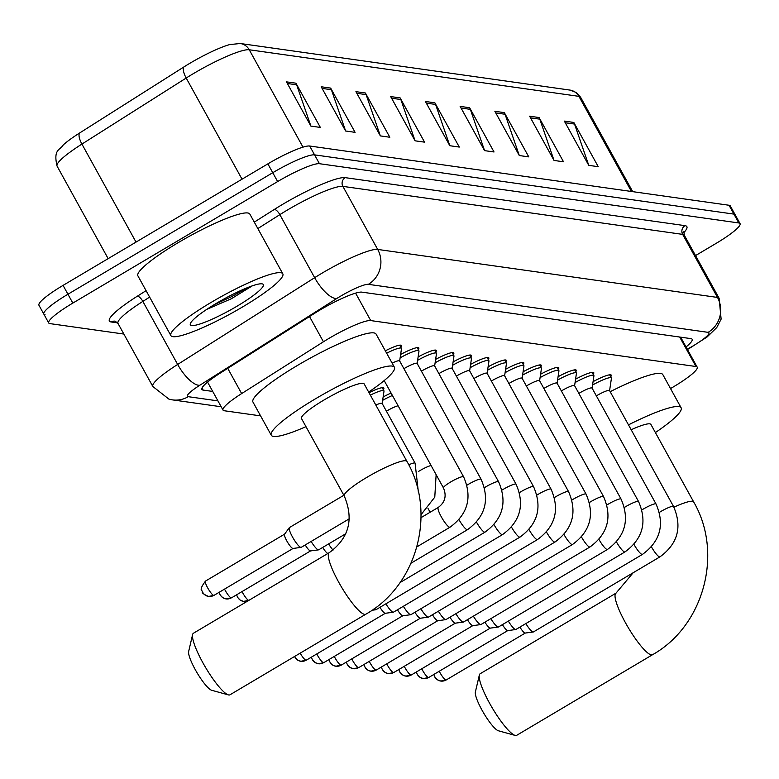 <?xml version="1.0" encoding="UTF-8"?>
<svg xmlns="http://www.w3.org/2000/svg" width="779" height="779" viewBox="0 0 779 779"><rect width="100%" height="100%" fill="white"/><g stroke="black" fill="none" stroke-linecap="round" stroke-linejoin="round"><path stroke-width="1.17" d="M670.524 388.555A38.356 5.872 151.1 0 0 673.105 387.046A38.356 5.872 151.1 0 0 697.205 367.172A38.356 5.872 151.1 0 0 695.968 366.519L370.726 320.578A38.356 5.872 151.1 0 0 323.441 341.777L241.656 393.58A38.356 5.872 151.1 0 0 223.028 410.095A38.356 5.872 151.1 0 0 224.264 410.747L260.595 415.879M383.141 396.969A20.458 3.126 -28.9 0 1 391.077 393.054M369.032 392.733A20.458 3.126 -28.9 0 1 383.843 388.02A20.458 3.126 -28.9 0 1 383.249 389.588M593.072 381.642A20.458 3.126 -28.9 0 1 611.272 375.166A20.458 3.126 -28.9 0 1 610.678 376.734M575.574 379.178A20.458 3.126 -28.9 0 1 593.773 372.693A20.458 3.126 -28.9 0 1 593.179 374.261M558.076 376.705A20.458 3.126 -28.9 0 1 576.285 370.22A20.458 3.126 -28.9 0 1 575.691 371.797M540.587 374.232A20.458 3.126 -28.9 0 1 558.786 367.746A20.458 3.126 -28.9 0 1 558.192 369.324M523.089 371.758A20.458 3.126 -28.9 0 1 541.288 365.283A20.458 3.126 -28.9 0 1 540.704 366.851M505.6 369.285A20.458 3.126 -28.9 0 1 523.8 362.81A20.458 3.126 -28.9 0 1 523.206 364.377M488.102 366.812A20.458 3.126 -28.9 0 1 506.301 360.336A20.458 3.126 -28.9 0 1 505.707 361.904M470.613 364.348A20.458 3.126 -28.9 0 1 488.813 357.863A20.458 3.126 -28.9 0 1 488.219 359.431M453.115 361.875A20.458 3.126 -28.9 0 1 471.314 355.39A20.458 3.126 -28.9 0 1 470.72 356.967M435.617 359.401A20.458 3.126 -28.9 0 1 453.816 352.916A20.458 3.126 -28.9 0 1 453.232 354.494M418.128 356.928A20.458 3.126 -28.9 0 1 436.328 350.453A20.458 3.126 -28.9 0 1 435.734 352.02M400.63 354.455A20.458 3.126 -28.9 0 1 418.829 347.979A20.458 3.126 -28.9 0 1 418.235 349.547M385.332 350.832A20.458 3.126 -28.9 0 1 401.341 345.506A20.458 3.126 -28.9 0 1 400.747 347.074M686.046 346.957A38.356 5.872 151.1 0 0 692.141 339.274A38.356 5.872 151.1 0 0 690.905 338.622L361.865 292.135A38.356 5.872 151.1 0 0 314.58 313.333L220.525 372.907A38.356 5.872 151.1 0 0 201.888 389.432A38.356 5.872 151.1 0 0 203.134 390.084L212.716 391.438M682.053 337.365A38.356 5.872 -28.9 0 1 681.167 338.115M123.871 334.055L49.963 323.616A38.356 5.872 -28.9 0 1 48.717 322.964A38.356 5.872 -28.9 0 1 72.827 303.089L277.645 181.565A38.356 5.872 -28.9 0 1 319.458 163.707L738.813 222.96A38.356 5.872 -28.9 0 1 740.05 223.612A38.356 5.872 -28.9 0 1 715.94 243.486L695.55 255.58M45.075 314.765A38.356 5.872 -28.9 0 1 43.838 314.112L38.95 305.271A38.356 5.872 -28.9 0 1 63.06 285.387L267.869 163.863A38.356 5.872 -28.9 0 1 309.682 146.014L729.037 205.257L733.925 214.108A38.356 5.872 -28.9 0 1 735.162 214.761A38.356 5.872 -28.9 0 0 733.925 214.108L314.57 154.865L733.925 214.108L738.813 222.96M267.869 163.863L272.757 172.714A38.356 5.872 -28.9 0 1 314.57 154.865A38.356 5.872 -28.9 0 0 272.757 172.714L67.939 294.238L272.757 172.714L277.645 181.565M43.838 314.112A38.356 5.872 -28.9 0 1 67.939 294.238A38.356 5.872 -28.9 0 0 43.838 314.112L48.717 322.964M207.837 382.586L207.087 382.479M286.458 81.853L310.879 126.091L320.354 127.435L295.932 83.187L286.458 81.853M310.899 126.091L296.653 84.804A10.224 9.903 -82 0 0 295.932 83.187M321.191 86.761L345.623 130.999L331.387 89.712A10.224 9.903 -82 0 0 330.666 88.095L321.191 86.761M345.623 130.999L355.088 132.342L330.666 88.095M355.925 91.659L380.356 135.906L366.12 94.619A10.224 9.903 -82 0 0 365.4 93.003L355.925 91.659M380.356 135.906L389.831 137.25L365.4 93.003M390.668 96.567L415.09 140.814L400.854 99.527A10.224 9.903 -82 0 0 400.143 97.911L390.668 96.567M415.09 140.814L424.565 142.158L400.143 97.911M564.347 121.105L588.768 165.352L574.532 124.056A10.224 9.903 -82 0 0 573.821 122.449L564.347 121.105M588.768 165.352L598.243 166.687L573.821 122.449M529.613 116.198L554.035 160.445L563.509 161.779L539.078 117.541L529.613 116.198M554.044 160.445L539.798 119.158A10.224 9.903 -82 0 0 539.078 117.541M494.869 111.29L519.301 155.537L505.065 114.25A10.224 9.903 -82 0 0 504.344 112.634L494.869 111.29M519.301 155.537L528.775 156.881L504.344 112.634M460.136 106.382L484.557 150.629L494.032 151.973L469.61 107.726L460.136 106.382M484.577 150.629L470.331 109.342A10.224 9.903 -82 0 0 469.61 107.726M425.402 101.474L449.824 145.722L435.588 104.435A10.224 9.903 -82 0 0 434.877 102.818L425.402 101.474M449.824 145.722L459.298 147.065L434.877 102.818M57.071 166.112C53.05 148.935 60.187 150.24 63.226 144.972A41.939 6.417 -28.9 0 1 79.643 132.975L183.922 66.936A41.939 6.417 -28.9 0 1 229.727 44.578L240.253 43.507A12.785 12.376 98 0 1 249.241 49.768A51.141 7.819 151.1 0 0 186.191 78.036L81.922 144.086A51.141 7.819 151.1 0 0 57.071 166.112L108.154 258.638M729.037 205.257A38.356 5.872 -28.9 0 1 730.283 205.909L740.05 223.612M498.657 730.829A23.01 4.538 -120.7 0 1 498.385 730.77A23.01 4.538 -120.7 0 1 483.769 713.233A23.01 4.538 -120.7 0 1 475.375 691.995L479.328 675.091A35.795 7.05 59.3 0 0 492.377 708.121A35.795 7.05 59.3 0 0 515.123 735.405A35.795 7.05 59.3 0 0 515.542 735.493A35.795 7.05 59.3 0 0 516.711 735.308L652.539 654.72A35.795 7.05 -120.7 0 1 651.371 654.905A35.795 7.05 -120.7 0 1 626.793 625.109A35.795 7.05 -120.7 0 1 616.004 593.15L480.176 673.738A35.795 7.05 59.3 0 0 479.328 675.091M673.913 507.187A35.795 5.472 151.1 0 1 692.502 501.277A35.795 5.472 151.1 0 1 693.651 501.89L650.913 424.458A35.795 5.472 151.1 0 0 631.185 429.755M628.487 424.867A70.314 10.76 -28.9 0 1 681.128 407.777A70.314 10.76 -28.9 0 1 655.382 432.569M610.171 391.691A70.314 10.76 -28.9 0 1 662.812 374.592L681.128 407.777M211.927 690.321A23.01 4.538 -120.7 0 1 211.654 690.262A23.01 4.538 -120.7 0 1 197.038 672.725A23.01 4.538 -120.7 0 1 188.654 651.487L192.608 634.583A35.795 7.05 59.3 0 0 205.656 667.613A35.795 7.05 59.3 0 0 228.393 694.897A35.795 7.05 59.3 0 0 228.812 694.985A35.795 7.05 59.3 0 0 229.98 694.8L365.809 614.212A35.795 7.05 -120.7 0 1 364.64 614.397A35.795 7.05 -120.7 0 1 340.063 584.601A35.795 7.05 -120.7 0 1 329.274 552.642L193.455 633.23A35.795 7.05 59.3 0 0 192.608 634.583M344.24 495.98A35.795 5.472 151.1 0 1 366.743 477.43A35.795 5.472 151.1 0 1 405.771 460.769A35.795 5.472 151.1 0 1 406.92 461.382L364.183 383.95A35.795 5.472 151.1 0 0 323.996 400.007A35.795 5.472 151.1 0 0 301.502 418.557L344.24 495.98C354.036 519.204 349.041 538.094 329.274 552.642M305.981 426.658A70.314 10.76 -28.9 0 1 271.277 435.237A70.314 10.76 -28.9 0 1 315.476 398.799A70.314 10.76 -28.9 0 1 394.408 367.269A70.314 10.76 -28.9 0 1 368.662 392.061M271.277 435.237L252.961 402.052A70.314 10.76 -28.9 0 1 297.159 365.614A70.314 10.76 -28.9 0 1 376.082 334.084L394.408 367.269M596.354 395.878A11.51 1.762 -28.9 0 1 596.626 395.713A11.51 1.762 -28.9 0 1 609.538 390.552A11.51 1.762 -28.9 0 1 609.567 390.766M592.566 385.03A19.173 2.931 -28.9 0 1 611.369 377.99A19.173 2.931 -28.9 0 1 611.418 378.351L609.587 390.639M651.458 546.887A11.51 2.269 -120.7 0 0 659.414 556.858A11.51 2.269 -120.7 0 0 659.609 556.907A11.51 2.269 -120.7 0 0 659.979 556.839L533.43 631.935A11.51 2.269 -120.7 0 1 533.245 631.993A11.51 2.269 -120.7 0 1 533.05 631.993A11.51 2.269 -120.7 0 1 525.844 623.589M525.328 633.025A8.306 1.636 -120.7 0 1 525.192 633.064A8.306 1.636 -120.7 0 1 525.056 633.064A8.306 1.636 -120.7 0 1 519.914 627.105M578.855 393.405A11.51 1.762 -28.9 0 1 579.128 393.239A11.51 1.762 -28.9 0 1 592.05 388.078A11.51 1.762 -28.9 0 1 592.079 388.293M575.068 382.557A19.173 2.931 -28.9 0 1 593.88 375.527A19.173 2.931 -28.9 0 1 593.929 375.887L592.098 388.166M633.96 544.414A11.51 2.269 -120.7 0 0 641.925 554.385A11.51 2.269 -120.7 0 0 642.11 554.434A11.51 2.269 -120.7 0 0 642.49 554.375L515.932 629.461A11.51 2.269 -120.7 0 1 515.747 629.529A11.51 2.269 -120.7 0 1 515.562 629.52A11.51 2.269 -120.7 0 1 508.346 621.116M507.84 630.552A8.306 1.636 -120.7 0 1 507.704 630.601A8.306 1.636 -120.7 0 1 507.567 630.591A8.306 1.636 -120.7 0 1 502.416 624.631M561.357 390.931A11.51 1.762 -28.9 0 1 561.64 390.766A11.51 1.762 -28.9 0 1 574.551 385.605A11.51 1.762 -28.9 0 1 574.581 385.819M557.579 380.084A19.173 2.931 -28.9 0 1 576.382 373.053A19.173 2.931 -28.9 0 1 576.431 373.414L574.6 385.693M616.471 541.941A11.51 2.269 -120.7 0 0 624.427 551.912A11.51 2.269 -120.7 0 0 624.622 551.96A11.51 2.269 -120.7 0 0 624.992 551.902L498.443 626.988A11.51 2.269 -120.7 0 1 498.258 627.056A11.51 2.269 -120.7 0 1 498.063 627.046A11.51 2.269 -120.7 0 1 490.848 618.643M490.342 628.078A8.306 1.636 -120.7 0 1 490.205 628.127A8.306 1.636 -120.7 0 1 490.069 628.127A8.306 1.636 -120.7 0 1 484.928 622.158M543.869 388.458A11.51 1.762 -28.9 0 1 544.141 388.293A11.51 1.762 -28.9 0 1 557.053 383.132A11.51 1.762 -28.9 0 1 557.092 383.356M540.081 377.611A19.173 2.931 -28.9 0 1 558.884 370.58A19.173 2.931 -28.9 0 1 558.942 370.94L557.112 383.229M598.973 539.467A11.51 2.269 -120.7 0 0 606.938 549.438A11.51 2.269 -120.7 0 0 607.123 549.487A11.51 2.269 -120.7 0 0 607.503 549.429L480.945 624.524A11.51 2.269 -120.7 0 1 480.76 624.583A11.51 2.269 -120.7 0 1 480.565 624.583A11.51 2.269 -120.7 0 1 473.359 616.17M472.843 625.605A8.306 1.636 -120.7 0 1 472.717 625.654A8.306 1.636 -120.7 0 1 472.571 625.654A8.306 1.636 -120.7 0 1 467.429 619.685M526.37 385.985A11.51 1.762 -28.9 0 1 526.643 385.819A11.51 1.762 -28.9 0 1 539.565 380.668A11.51 1.762 -28.9 0 1 539.594 380.882M522.582 375.137A19.173 2.931 -28.9 0 1 541.395 368.107A19.173 2.931 -28.9 0 1 541.444 368.467L539.613 380.756M581.485 536.994A11.51 2.269 -120.7 0 0 589.44 546.975A11.51 2.269 -120.7 0 0 589.625 547.014A11.51 2.269 -120.7 0 0 590.005 546.955L463.447 622.051A11.51 2.269 -120.7 0 1 463.271 622.109A11.51 2.269 -120.7 0 1 463.077 622.109A11.51 2.269 -120.7 0 1 455.861 613.696M455.355 623.142A8.306 1.636 -120.7 0 1 455.218 623.181A8.306 1.636 -120.7 0 1 455.082 623.181A8.306 1.636 -120.7 0 1 449.941 617.211M508.882 383.521A11.51 1.762 -28.9 0 1 509.154 383.356A11.51 1.762 -28.9 0 1 522.066 378.195A11.51 1.762 -28.9 0 1 522.096 378.409M505.094 372.674A19.173 2.931 -28.9 0 1 523.897 365.633A19.173 2.931 -28.9 0 1 523.955 365.994L522.115 378.282M563.986 534.53A11.51 2.269 -120.7 0 0 571.942 544.502A11.51 2.269 -120.7 0 0 572.137 544.54A11.51 2.269 -120.7 0 0 572.516 544.482L445.958 619.578A11.51 2.269 -120.7 0 1 445.773 619.636A11.51 2.269 -120.7 0 1 445.578 619.636A11.51 2.269 -120.7 0 1 438.373 611.223M437.856 620.668A8.306 1.636 -120.7 0 1 437.73 620.707A8.306 1.636 -120.7 0 1 437.584 620.707A8.306 1.636 -120.7 0 1 432.442 614.748M491.383 381.048A11.51 1.762 -28.9 0 1 491.656 380.882A11.51 1.762 -28.9 0 1 504.578 375.721A11.51 1.762 -28.9 0 1 504.607 375.936M487.596 370.2A19.173 2.931 -28.9 0 1 506.408 363.17A19.173 2.931 -28.9 0 1 506.457 363.53L504.626 375.809M546.488 532.057A11.51 2.269 -120.7 0 0 554.453 542.028A11.51 2.269 -120.7 0 0 554.638 542.077A11.51 2.269 -120.7 0 0 555.018 542.018L428.46 617.104A11.51 2.269 -120.7 0 1 428.275 617.163A11.51 2.269 -120.7 0 1 428.09 617.163A11.51 2.269 -120.7 0 1 420.874 608.759M420.368 618.195A8.306 1.636 -120.7 0 1 420.232 618.244A8.306 1.636 -120.7 0 1 420.095 618.234A8.306 1.636 -120.7 0 1 414.944 612.275M473.885 378.575A11.51 1.762 -28.9 0 1 474.168 378.409A11.51 1.762 -28.9 0 1 487.079 373.248A11.51 1.762 -28.9 0 1 487.109 373.462M470.107 367.727A19.173 2.931 -28.9 0 1 488.91 360.696A19.173 2.931 -28.9 0 1 488.959 361.057L487.128 373.336M528.999 529.584A11.51 2.269 -120.7 0 0 536.955 539.555A11.51 2.269 -120.7 0 0 537.15 539.604A11.51 2.269 -120.7 0 0 537.52 539.545L410.971 614.631A11.51 2.269 -120.7 0 1 410.786 614.699A11.51 2.269 -120.7 0 1 410.591 614.689A11.51 2.269 -120.7 0 1 403.376 606.286M402.87 615.722A8.306 1.636 -120.7 0 1 402.733 615.77A8.306 1.636 -120.7 0 1 402.597 615.761A8.306 1.636 -120.7 0 1 397.456 609.801M456.397 376.101A11.51 1.762 -28.9 0 1 456.669 375.936A11.51 1.762 -28.9 0 1 469.591 370.775A11.51 1.762 -28.9 0 1 469.62 370.999M452.609 365.254A19.173 2.931 -28.9 0 1 471.422 358.223A19.173 2.931 -28.9 0 1 471.47 358.583L469.64 370.872M511.501 527.11A11.51 2.269 -120.7 0 0 519.466 537.082A11.51 2.269 -120.7 0 0 519.651 537.13A11.51 2.269 -120.7 0 0 520.031 537.072L393.473 612.158A11.51 2.269 -120.7 0 1 393.288 612.226A11.51 2.269 -120.7 0 1 393.103 612.226A11.51 2.269 -120.7 0 1 385.887 603.813M385.371 613.248A8.306 1.636 -120.7 0 1 385.245 613.297A8.306 1.636 -120.7 0 1 385.108 613.297A8.306 1.636 -120.7 0 1 379.957 607.328M438.898 373.628A11.51 1.762 -28.9 0 1 439.181 373.462A11.51 1.762 -28.9 0 1 452.093 368.311A11.51 1.762 -28.9 0 1 452.122 368.525M435.12 362.78A19.173 2.931 -28.9 0 1 453.923 355.75A19.173 2.931 -28.9 0 1 453.972 356.11L452.141 368.399M494.013 524.637A11.51 2.269 -120.7 0 0 501.968 534.618A11.51 2.269 -120.7 0 0 502.163 534.657A11.51 2.269 -120.7 0 0 502.533 534.598L375.984 609.694A11.51 2.269 -120.7 0 1 375.799 609.753A11.51 2.269 -120.7 0 1 375.605 609.753A11.51 2.269 -120.7 0 1 374.056 608.808M421.41 371.155A11.51 1.762 -28.9 0 1 421.682 370.999A11.51 1.762 -28.9 0 1 434.594 365.838A11.51 1.762 -28.9 0 1 434.624 366.052M417.622 360.317A19.173 2.931 -28.9 0 1 436.425 353.276A19.173 2.931 -28.9 0 1 436.483 353.637L434.643 365.926M403.911 368.691A11.51 1.762 -28.9 0 1 404.184 368.525A11.51 1.762 -28.9 0 1 417.106 363.365A11.51 1.762 -28.9 0 1 417.135 363.579M400.124 357.843A19.173 2.931 -28.9 0 1 418.936 350.803A19.173 2.931 -28.9 0 1 418.985 351.173L417.154 363.452M392.119 363.131A11.51 1.762 -28.9 0 1 399.608 360.891A11.51 1.762 -28.9 0 1 399.637 361.105M386.647 353.218A19.173 2.931 -28.9 0 1 401.438 348.34A19.173 2.931 -28.9 0 1 401.487 348.7L399.656 360.979M386.423 411.195A11.51 1.762 -28.9 0 1 386.696 411.03A11.51 1.762 -28.9 0 1 398.108 405.781M382.635 400.348A19.173 2.931 -28.9 0 1 392.412 395.469M375.838 405.07A11.51 1.762 -28.9 0 1 382.119 403.405A11.51 1.762 -28.9 0 1 382.148 403.619M370.346 395.128A19.173 2.931 -28.9 0 1 383.95 390.844A19.173 2.931 -28.9 0 1 383.998 391.204L382.168 403.493M327.978 553.402L327.998 553.392A8.306 1.636 -120.7 0 1 327.978 553.402A8.306 1.636 -120.7 0 1 327.842 553.392A8.306 1.636 -120.7 0 1 322.701 547.433M333.042 550.101A11.51 2.269 -120.7 0 1 328.621 543.917M310.617 550.88A8.306 1.636 -120.7 0 1 310.49 550.928A8.306 1.636 -120.7 0 1 310.354 550.928A8.306 1.636 -120.7 0 1 305.202 544.959M345.827 533.712L318.718 549.789A11.51 2.269 -120.7 0 1 318.533 549.857A11.51 2.269 -120.7 0 1 311.133 541.444M349.382 518.746L301.23 547.325A11.51 2.269 -120.7 0 1 301.045 547.384A11.51 2.269 -120.7 0 1 292.514 537.023A11.51 2.269 -120.7 0 1 289.34 527.665A11.51 2.269 -120.7 0 1 289.486 527.529L343.851 495.269M293.128 548.406A8.306 1.636 -120.7 0 1 292.992 548.455A8.306 1.636 -120.7 0 1 292.855 548.455A8.306 1.636 -120.7 0 1 286.838 540.977A8.306 1.636 -120.7 0 1 284.539 534.209A8.306 1.636 -120.7 0 1 284.647 534.112M211.051 302.456A63.927 9.776 -28.9 0 1 282.806 273.789A63.927 9.776 -28.9 0 1 242.629 306.916A63.927 9.776 -28.9 0 1 170.874 335.583A63.927 9.776 -28.9 0 1 211.051 302.456M170.874 335.583L137.902 275.854A63.927 9.776 -28.9 0 1 178.079 242.727A63.927 9.776 -28.9 0 1 249.825 214.059L282.806 273.789M206.756 309.37L231.227 298.815L252.328 285.835M237.128 306.137A41.676 6.378 -28.9 0 1 190.31 323.723A41.676 6.378 -28.9 0 1 216.543 303.235A41.676 6.378 -28.9 0 1 262.406 283.926A41.676 6.378 -28.9 0 1 237.128 306.137M214.322 304.56L231.11 296.887L248.121 287.383M679.687 337.034L695.968 366.519M227.731 368.34L241.656 393.58M309.506 316.547L323.441 341.777M355.584 293.138L370.726 320.578M687.292 349.216L689.045 348.232A25.571 3.914 151.1 0 0 692.882 346.032A25.571 3.914 151.1 0 0 708.13 332.341L368.35 284.335A25.571 3.914 151.1 0 0 340.472 296.244A25.571 3.914 151.1 0 0 336.83 298.474L199.843 385.235A25.571 3.914 151.1 0 0 188.245 396.686L217.935 400.883M199.843 385.235A25.571 9.26 57.7 0 1 177.661 364.455L142.859 301.405A51.141 7.819 151.1 0 0 118.009 323.441L152.82 386.491A51.141 7.819 -28.9 0 1 177.661 364.455L314.648 277.694A51.141 7.819 -28.9 0 1 321.941 273.225A51.141 7.819 -28.9 0 1 377.698 249.426L717.478 297.432A51.141 7.819 -28.9 0 1 719.124 298.299L684.322 235.248A51.141 7.819 151.1 0 0 682.667 234.382L342.887 186.376A51.141 7.819 151.1 0 0 287.139 210.174A51.141 7.819 151.1 0 0 279.846 214.644L257.839 228.578M254.285 222.132L274.305 209.454A57.529 8.803 -28.9 0 1 345.224 177.651L685.004 225.647A6.388 6.193 -82 0 0 682.667 234.382L717.478 297.432A25.571 24.762 98 0 1 708.13 332.341M274.305 209.454A6.388 2.318 -122.3 0 1 279.846 214.644L314.648 277.694A25.571 9.26 57.7 0 0 336.83 298.474M685.004 225.647A57.529 8.803 -28.9 0 1 683.709 232.746M117.658 322.886L111.222 321.98A57.529 8.803 -28.9 0 1 137.318 296.215L146.072 290.664M319.458 163.707L309.682 146.014M72.827 303.089L63.06 285.387M368.35 284.335A25.571 24.762 98 0 0 377.698 249.426L342.887 186.376A6.388 6.193 -82 0 1 345.224 177.651M149.636 297.111L142.859 301.405A6.388 2.318 -122.3 0 0 137.318 296.215M118.009 323.441L115.165 321.182A6.388 6.193 -82 0 0 111.222 321.98M188.245 396.686A25.571 24.762 98 0 1 172.451 399.88L221.187 406.765M689.045 348.232A25.571 0.662 60.9 0 0 689.279 348.447L687.438 349.479M202.004 388.03L203.134 390.084M79.643 132.975A12.785 4.635 57.7 0 0 81.922 144.086L136.023 242.094M183.922 66.936A12.785 4.635 57.7 0 0 186.191 78.036L242.035 179.189M631.428 191.468L578.914 96.343A12.785 12.376 -82 0 0 569.926 90.082L576.285 92.506L580.569 97.209A51.141 7.819 151.1 0 0 578.914 96.343L249.241 49.768L302.992 147.143M426.308 103.12L435.588 104.435M461.041 108.028L470.331 109.342M495.775 112.936L505.065 114.25M530.518 117.843L539.798 119.158M565.252 122.751L574.532 124.056M391.574 98.212L400.854 99.527M356.84 93.305L366.12 94.619M322.097 88.397L331.387 89.712M287.363 83.489L296.653 84.804M446.377 679.755A8.306 1.636 -120.7 0 1 446.201 679.97A8.306 1.636 -120.7 0 1 445.939 680.018A8.306 1.636 -120.7 0 1 439.239 671.255M434.955 676.98A8.306 8.043 -82 0 0 445.939 680.018M659.404 512.368A11.51 1.762 -28.9 0 1 660.621 511.628A11.51 1.762 -28.9 0 1 672.959 506.262A11.51 1.762 -28.9 0 1 673.533 506.467C682.394 526.916 677.876 543.713 659.979 556.839M428.878 677.282A8.306 1.636 -120.7 0 1 428.713 677.496A8.306 1.636 -120.7 0 1 428.44 677.545A8.306 1.636 -120.7 0 1 421.741 668.781M417.466 674.507A8.306 8.043 -82 0 0 428.44 677.545M641.915 509.894A11.51 1.762 -28.9 0 1 643.123 509.164A11.51 1.762 -28.9 0 1 655.47 503.789A11.51 1.762 -28.9 0 1 656.035 504.003C664.896 524.452 660.378 541.239 642.49 554.375M411.39 674.809A8.306 1.636 -120.7 0 1 411.215 675.033A8.306 1.636 -120.7 0 1 410.942 675.072A8.306 1.636 -120.7 0 1 404.252 666.308M399.968 672.043A8.306 8.043 -82 0 0 410.942 675.072M624.417 507.421A11.51 1.762 -28.9 0 1 625.625 506.691A11.51 1.762 -28.9 0 1 637.972 501.316A11.51 1.762 -28.9 0 1 638.546 501.53C647.407 521.979 642.889 538.766 624.992 551.902M393.892 672.335A8.306 1.636 -120.7 0 1 393.726 672.559A8.306 1.636 -120.7 0 1 393.453 672.598A8.306 1.636 -120.7 0 1 386.754 663.844M382.479 669.57A8.306 8.043 -82 0 0 393.453 672.598M606.929 504.948A11.51 1.762 -28.9 0 1 608.136 504.217A11.51 1.762 -28.9 0 1 620.483 498.852A11.51 1.762 -28.9 0 1 621.048 499.057C629.909 519.505 625.391 536.293 607.503 549.429M376.393 669.872A8.306 1.636 -120.7 0 1 376.228 670.086A8.306 1.636 -120.7 0 1 375.955 670.125A8.306 1.636 -120.7 0 1 369.256 661.371M364.981 667.097A8.306 8.043 -82 0 0 375.955 670.125M589.43 502.484A11.51 1.762 -28.9 0 1 590.638 501.744A11.51 1.762 -28.9 0 1 602.985 496.379A11.51 1.762 -28.9 0 1 603.559 496.583C612.411 517.032 607.902 533.819 590.005 546.955M358.905 667.399A8.306 1.636 -120.7 0 1 358.739 667.613A8.306 1.636 -120.7 0 1 358.467 667.652A8.306 1.636 -120.7 0 1 351.767 658.898M347.483 664.623A8.306 8.043 -82 0 0 358.467 667.652M571.932 500.011A11.51 1.762 -28.9 0 1 573.149 499.271A11.51 1.762 -28.9 0 1 585.487 493.905A11.51 1.762 -28.9 0 1 586.061 494.11C594.922 514.559 590.404 531.356 572.516 544.482M341.406 664.925A8.306 1.636 -120.7 0 1 341.241 665.139A8.306 1.636 -120.7 0 1 340.968 665.188A8.306 1.636 -120.7 0 1 334.269 656.424M329.994 662.15A8.306 8.043 -82 0 0 340.968 665.188M554.444 497.538A11.51 1.762 -28.9 0 1 555.651 496.798A11.51 1.762 -28.9 0 1 567.998 491.432A11.51 1.762 -28.9 0 1 568.563 491.646C577.424 512.085 572.906 528.883 555.018 542.018M323.918 662.452A8.306 1.636 -120.7 0 1 323.743 662.666A8.306 1.636 -120.7 0 1 323.47 662.715A8.306 1.636 -120.7 0 1 316.78 653.951M312.496 659.677A8.306 8.043 -82 0 0 323.47 662.715M536.945 495.064A11.51 1.762 -28.9 0 1 538.153 494.334A11.51 1.762 -28.9 0 1 550.5 488.959A11.51 1.762 -28.9 0 1 551.074 489.173C559.935 509.622 555.417 526.409 537.52 539.545M306.42 659.979A8.306 1.636 -120.7 0 1 306.254 660.202A8.306 1.636 -120.7 0 1 305.981 660.241A8.306 1.636 -120.7 0 1 300.178 653.153M295.007 657.213A8.306 8.043 -82 0 0 305.981 660.241M519.457 492.591A11.51 1.762 -28.9 0 1 520.664 491.861A11.51 1.762 -28.9 0 1 533.011 486.486A11.51 1.762 -28.9 0 1 533.576 486.7C542.437 507.148 537.919 523.936 520.031 537.072M501.958 490.118A11.51 1.762 -28.9 0 1 503.166 489.387A11.51 1.762 -28.9 0 1 515.513 484.022A11.51 1.762 -28.9 0 1 516.087 484.226C524.939 504.675 520.43 521.463 502.533 534.598M484.46 487.654A11.51 1.762 -28.9 0 1 485.677 486.914A11.51 1.762 -28.9 0 1 498.024 481.549A11.51 1.762 -28.9 0 1 498.589 481.753C507.45 502.202 502.932 518.999 485.044 532.125A11.51 2.269 -120.7 0 1 484.665 532.184A11.51 2.269 -120.7 0 1 484.48 532.145A11.51 2.269 -120.7 0 1 476.514 522.173M466.972 485.181A11.51 1.762 -28.9 0 1 468.179 484.441A11.51 1.762 -28.9 0 1 480.526 479.075A11.51 1.762 -28.9 0 1 481.091 479.289C489.952 499.729 485.434 516.526 467.546 529.652A11.51 2.269 -120.7 0 1 467.166 529.72A11.51 2.269 -120.7 0 1 466.981 529.671A11.51 2.269 -120.7 0 1 459.016 519.7M438.304 507.392C445.062 502.377 446.776 495.892 443.455 487.936A11.51 1.762 -28.9 0 1 450.681 481.977A11.51 1.762 -28.9 0 1 463.028 476.602A11.51 1.762 -28.9 0 1 463.602 476.816C472.464 497.265 467.945 514.052 450.048 527.188A11.51 2.269 -120.7 0 1 449.678 527.247A11.51 2.269 -120.7 0 1 449.483 527.198A11.51 2.269 -120.7 0 1 441.596 517.353A11.51 2.269 -120.7 0 1 438.304 507.392L421.03 517.645M430.251 512.173A11.51 2.269 -120.7 0 1 428.002 508.483M418.459 471.499A11.51 1.762 -28.9 0 1 419.667 470.759A11.51 1.762 -28.9 0 1 431.079 465.511M248.871 600.346A8.306 1.636 -120.7 0 1 248.715 600.346A8.306 1.636 -120.7 0 1 242.026 591.582M237.741 597.308A8.306 8.043 -82 0 0 248.715 600.346M408.751 464.829A11.51 1.762 -28.9 0 1 414.516 462.921A11.51 1.762 -28.9 0 1 415.09 463.135L418.313 491.549M231.665 597.61A8.306 1.636 -120.7 0 1 231.499 597.834A8.306 1.636 -120.7 0 1 231.227 597.873A8.306 1.636 -120.7 0 1 224.527 589.109M220.253 594.844A8.306 8.043 -82 0 0 231.227 597.873M214.167 595.137A8.306 1.636 -120.7 0 1 214.001 595.36A8.306 1.636 -120.7 0 1 213.728 595.399A8.306 1.636 -120.7 0 1 208.022 588.486A8.306 1.636 -120.7 0 1 205.52 581.066A8.306 1.636 -120.7 0 1 205.792 581.017M202.754 592.371A8.306 8.043 -82 0 0 213.728 595.399M680.642 337.171L697.205 367.172M207.565 382.09L223.028 410.095M689.279 348.447L707.05 337.015L716.758 327.56L721.12 319.127L719.124 298.299M682.326 233.651L683.923 231.636L684.322 235.248M152.82 386.491L168.965 399.16L172.451 399.88M240.253 43.507L569.926 90.082M580.569 97.209L632.704 191.644M693.651 501.89C723.535 553.041 704.031 625.829 652.539 654.72M498.385 730.77L515.123 735.405M633.161 572.76L616.004 593.15M406.92 461.382C436.805 512.533 417.301 585.321 365.809 614.212M211.654 690.262L228.393 694.897M525.27 633.054L446.201 679.97L440.807 681.05L437.535 679.853L434.916 677.224L433.815 674.468M609.538 390.552L673.533 506.467M611.369 377.99L609.626 374.826M525.192 633.064L533.245 631.993M507.772 630.591L428.713 677.496L423.309 678.577L420.047 677.389L417.427 674.76L416.327 671.995M592.05 388.078L656.035 504.003M593.88 375.527L592.128 372.362M507.704 630.601L515.747 629.529M490.283 628.117L411.215 675.033L405.81 676.114L402.548 674.916L399.929 672.287L398.829 669.521M574.551 385.605L638.546 501.53M576.382 373.053L574.639 369.889M490.205 628.127L498.258 627.056M472.785 625.644L393.726 672.559L388.322 673.64L385.05 672.443L382.431 669.813L381.34 667.058M557.053 383.132L621.048 499.057M558.884 370.58L557.141 367.415M472.717 625.654L480.76 624.583M455.296 623.171L376.228 670.086L370.823 671.167L367.561 669.969L365.419 668.031L363.842 664.584M539.565 380.668L603.559 496.583M541.395 368.107L539.643 364.942M455.218 623.181L463.271 622.109M437.798 620.697L358.739 667.613L353.335 668.694L350.063 667.496L347.444 664.867L346.343 662.111M522.066 378.195L586.061 494.11M523.897 365.633L522.154 362.469M437.73 620.707L445.773 619.636M420.309 618.224L341.241 665.139L335.837 666.22L332.575 665.023L330.432 663.085L328.855 659.638M504.578 375.721L568.563 491.646M506.408 363.17L504.656 359.995M420.232 618.244L428.275 617.163M402.811 615.761L323.743 662.666L318.338 663.757L315.076 662.559L312.457 659.93L311.357 657.164M487.079 373.248L551.074 489.173M488.91 360.696L487.167 357.532M402.733 615.77L410.786 614.699M385.313 613.287L306.254 660.202L300.85 661.283L297.578 660.086L294.472 656.541M469.591 370.775L533.576 486.7M471.422 358.223L469.669 355.058M385.245 613.297L393.288 612.226M452.093 368.311L516.087 484.226M453.923 355.75L452.171 352.585M371.992 610.259L375.799 609.753M434.594 365.838L498.589 481.753M436.425 353.276L434.682 350.112M485.044 532.125L400.046 582.565M417.106 363.365L481.091 479.289M418.936 350.803L417.184 347.638M467.546 529.652L411.088 563.159M399.608 360.891L463.602 476.816M401.438 348.34L399.695 345.175M384.193 380.58L443.455 487.936M450.048 527.188L416.931 546.839M421.03 514.705L434.779 497.138L436.133 474.674M248.988 600.297L243.584 601.378L240.322 600.19L237.702 597.561L236.602 594.796M382.119 403.405L415.09 463.135M383.95 390.844L382.197 387.679M310.558 550.919L231.499 597.834L226.095 598.915L222.833 597.717L220.204 595.088L219.113 592.322M310.49 550.928L318.533 549.857M293.07 548.445L214.001 595.36L208.597 596.441C203.894 594.465 201.78 592.907 202.248 591.767C203.475 590.19 197.321 591.943 205.52 581.066L284.588 534.151M284.539 534.209L289.34 527.665M292.992 548.455L301.045 547.384"/></g></svg>
